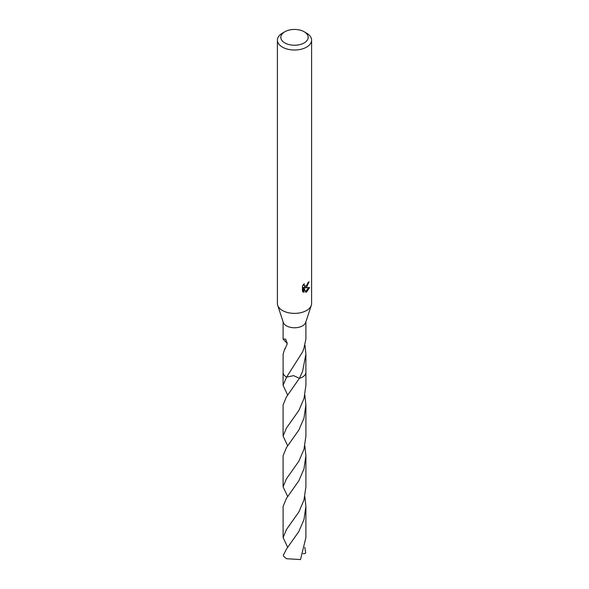 <?xml version="1.0" encoding="UTF-8"?>
<svg xmlns="http://www.w3.org/2000/svg" width="589" height="589" viewBox="0 0 589 589"><rect width="100%" height="100%" fill="white"/><g stroke="black" fill="none" stroke-linecap="round" stroke-linejoin="round"><path stroke-width="0.88" d="M304.174 31.762L306.589 33.161A17.096 9.873 180 0 1 311.596 40.14L311.596 303.504A17.096 9.873 180 0 1 311.301 305.338A17.096 9.873 180 0 1 306.589 310.484A17.096 9.873 180 0 1 289.464 312.936A17.096 9.873 180 0 1 277.699 305.338A17.096 9.873 180 0 1 277.404 303.504L277.404 40.14A17.096 9.873 180 0 1 282.411 33.161L284.826 31.762A13.68 7.9 180 0 1 304.174 31.762A13.68 7.9 180 0 1 304.174 42.931A13.68 7.9 180 0 1 284.826 42.931A13.68 7.9 180 0 1 284.826 31.762L282.411 33.161M311.301 305.338L305.698 322.411A11.397 6.582 180 0 1 302.562 325.842A11.397 6.582 180 0 1 291.143 327.477A11.397 6.582 180 0 1 283.302 322.411L277.699 305.338M306.589 287.218L304.947 287.837L309.637 287.535L306.589 291.967L305.787 292.306L304.012 287.881L304.012 292.343L302.452 291.43L302.452 285.923L304.248 283.692L304.005 284.789L304.668 286.092L306.589 285.739L308.003 282.624A17.096 9.873 0 0 0 309.048 281.756L306.589 287.218M311.596 40.14A17.096 9.873 180 0 1 306.589 47.12A17.096 9.873 180 0 1 287.955 49.255A17.096 9.873 180 0 1 277.404 40.14M305.897 372.079A11.412 6.589 180 0 1 305.912 372.373A11.397 6.582 180 0 1 302.562 377.019A11.397 6.582 180 0 1 299.389 378.307L293.572 375.635L286.585 377.115A11.405 6.582 180 0 1 283.103 372.16M305.897 372.16A11.405 6.582 180 0 1 302.562 377.026A11.405 6.582 180 0 1 299.389 378.322L286.431 396.883L283.095 404.923L283.095 436.096L286.438 428.063L298.91 410.393L303.998 398.488L305.912 385.353L305.912 372.373A11.412 6.589 180 0 1 299.396 378.322L302.562 371.504L305.897 354.173L305.05 345.404M287.712 395.138L283.088 385.353L286.593 377.1A11.397 6.582 180 0 1 283.103 372.366A11.412 6.589 180 0 1 283.103 372.079M287.226 343.733L285.731 341.635M287.145 342.43L285.275 341.451L283.103 339.102L285.658 339.087L287.211 343.983L284.988 348.96A11.397 6.582 180 0 1 284.774 348.762L283.103 354.173L283.103 372.366A11.412 6.589 180 0 0 286.431 377.026A11.412 6.589 180 0 0 286.578 377.115L302.562 351.964L303.497 349.351A11.397 6.582 0 0 0 303.725 349.181L305.897 339.102L305.897 321.808M307.311 284.899L304.138 287.366L304.947 287.837M307.959 283.199L308.099 282.551M304.668 286.092L303.247 284.796M302.79 291.739L303.188 291.872L303.188 287.41L304.012 287.881M305.529 291.636L308.562 287.749M303.188 291.872L304.012 292.343M285.312 348.578L284.774 348.762M286.438 549.103L283.294 555.361A11.397 6.582 180 0 0 283.758 556.362L286.438 558.725L300.515 559.55L305.897 537.573L305.897 506.407L303.968 519.594L298.844 531.528L286.438 549.103M304.844 496.623L305.897 506.407M287.712 496.615L283.095 486.831L286.438 478.798L298.873 461.209L303.976 449.289L305.905 436.096L305.905 404.923L303.976 418.116L298.844 430.058L286.438 447.625L283.095 455.665L283.095 486.831M304.852 395.138L305.905 404.923M304.837 547.358L305.706 552.953L304.601 553.697L303.041 553.645M287.719 547.358L283.103 537.573L286.438 529.54L298.888 511.915L303.983 500.002L305.905 486.838L305.905 455.665L303.976 468.851L298.844 480.793L286.438 498.368L283.103 506.4L283.103 537.573M304.844 445.88L305.905 455.665M287.712 445.873L283.095 436.096M283.103 339.102L283.103 321.808M305.897 372.366L305.897 354.173M289.574 525.366L289.251 525.786M283.088 385.353L283.088 372.373"/></g></svg>
